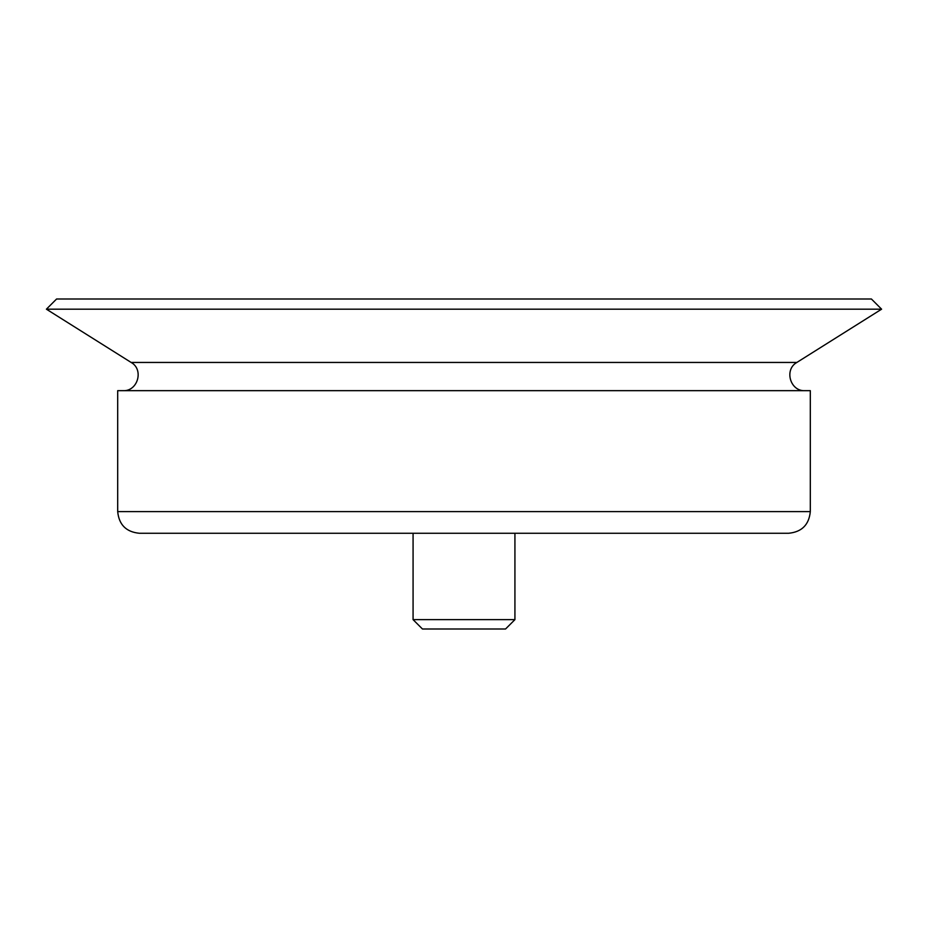 <?xml version="1.0" encoding="UTF-8"?>
<svg xmlns="http://www.w3.org/2000/svg" width="928" height="928" viewBox="0 0 928 928"><rect width="100%" height="100%" fill="white"/><g stroke="black" fill="none" stroke-linecap="round" stroke-linejoin="round"><path stroke-width="1.39" d="M56.585 299.002L871.415 299.002L881.6 309.186L46.4 309.186L56.585 299.002M123.018 390.665C137.773 391.512 144.095 369.588 131.15 362.454L46.4 309.186M139.339 533.264C126.196 531.976 118.981 524.761 117.694 511.618L117.694 390.665L810.306 390.665L810.306 511.618C809.019 524.761 801.804 531.976 788.661 533.264L139.339 533.264L788.661 533.264M514.924 619.637L505.551 628.998L422.449 628.998L413.076 619.637L514.924 619.637L514.924 533.264M413.076 619.637L413.076 533.264M131.15 362.454L796.85 362.454L881.6 309.186M117.694 511.618L810.306 511.618M796.85 362.454C783.905 369.588 790.215 391.512 804.982 390.665"/></g></svg>
